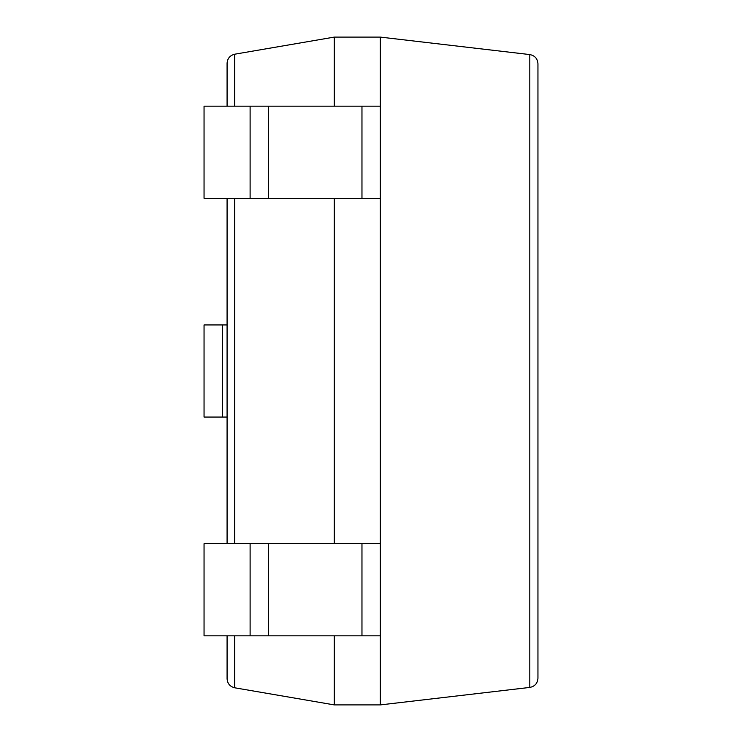 <?xml version="1.0" encoding="UTF-8"?>
<svg xmlns="http://www.w3.org/2000/svg" width="742" height="742" viewBox="0 0 742 742"><rect width="100%" height="100%" fill="white"/><g stroke="black" fill="none" stroke-linecap="round" stroke-linejoin="round"><path stroke-width="1.11" d="M250.11 106.18L250.11 198.29L204.05 198.29L204.05 106.18L380.331 106.18L380.331 37.1L334.28 37.1L234.732 54.203C229.992 55.39 227.442 58.414 227.08 63.283L227.08 106.18M334.28 635.82L334.28 704.9L234.732 687.797C229.992 686.61 227.442 683.586 227.08 678.717L227.08 635.82M334.28 37.1L334.28 106.18M334.28 198.29L334.28 543.71M227.08 198.29L227.08 543.71M334.28 704.9L380.331 704.9L529.807 687.426C534.815 686.424 537.533 683.373 537.95 678.281L537.95 63.719L537.95 678.281M250.11 198.29L380.331 198.29L380.331 704.9M380.331 37.1L529.807 54.574C534.815 55.576 537.533 58.627 537.95 63.719M227.08 324.94L204.05 324.94L204.05 417.06L227.08 417.06M250.11 635.82L204.05 635.82L204.05 543.71L250.11 543.71L250.11 635.82L380.331 635.82M250.11 543.71L380.331 543.71M380.331 106.18L380.331 198.29M234.732 54.203L234.732 106.18M234.732 198.29L234.732 543.71M234.732 635.82L234.732 687.797M529.807 54.574L529.807 687.426M222.415 324.94L222.415 417.06M268.465 543.71L268.465 635.82M361.966 543.71L361.966 635.82M268.465 106.18L268.465 198.29M361.966 106.18L361.966 198.29"/></g></svg>
